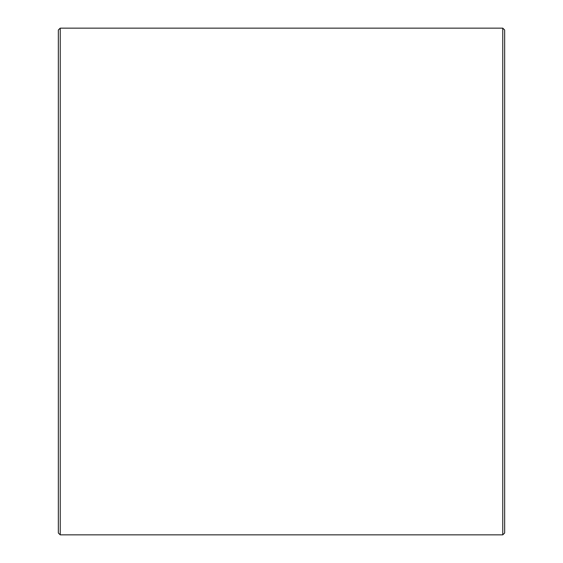 <?xml version="1.0" encoding="UTF-8"?>
<svg xmlns="http://www.w3.org/2000/svg" width="563" height="563" viewBox="0 0 563 563"><rect width="100%" height="100%" fill="white"/><g stroke="black" fill="none" stroke-linecap="round" stroke-linejoin="round"><path stroke-width="0.84" d="M58.369 532.992L58.369 30.008L60.227 28.15L60.227 534.85L58.369 532.992M502.773 28.15L504.631 30.008L504.631 532.992L502.773 534.85L502.773 28.15L60.227 28.15M58.369 312.669L58.369 508.072M502.773 534.85L60.227 534.85"/></g></svg>

